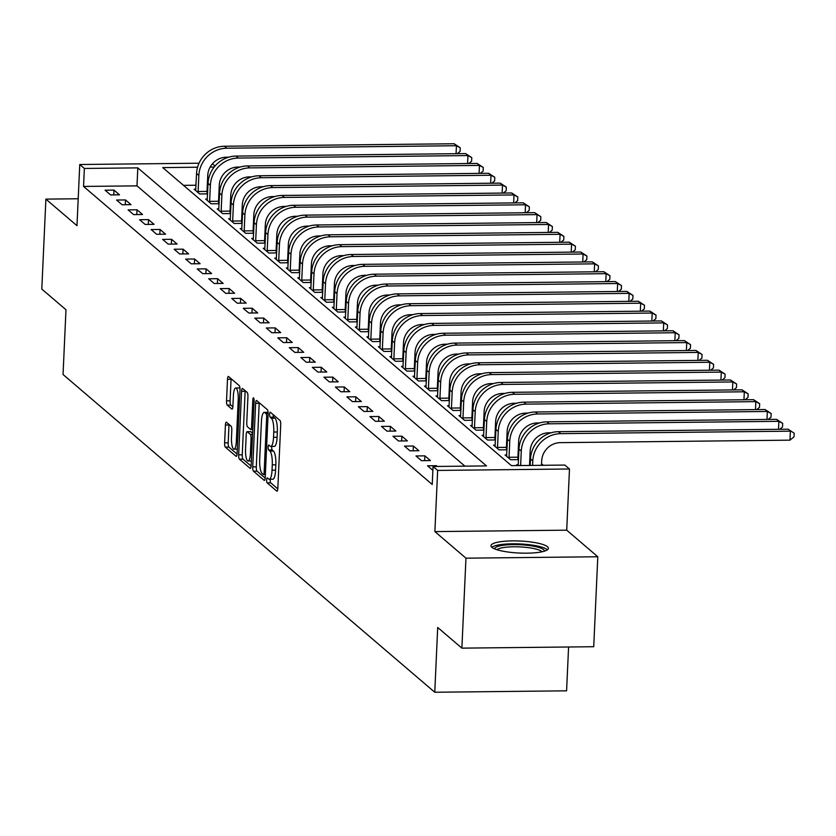 <?xml version="1.0" encoding="UTF-8"?>
<svg xmlns="http://www.w3.org/2000/svg" width="836" height="836" viewBox="0 0 836 836"><rect width="100%" height="100%" fill="white"/><g stroke="black" fill="none" stroke-linecap="round" stroke-linejoin="round"><path stroke-width="1.25" d="M266.642 479.874A2.529 0.637 -90.6 0 0 267.165 482.884L276.768 491.098A3.616 0.92 -90.6 0 0 276.967 491.181A3.616 0.92 -90.6 0 0 277.834 488.339L280.718 424.761A3.616 0.92 -90.6 0 0 279.976 420.456L270.373 412.242A2.529 0.637 -90.6 0 0 270.227 412.179A2.529 0.637 -90.6 0 0 269.62 414.175A2.529 0.637 -90.6 0 0 270.143 417.185L271.386 418.251A11.568 2.936 -90.6 0 1 273.769 432.024L273.529 437.322A11.568 2.936 -90.6 0 1 270.76 446.424A11.568 2.936 -90.6 0 1 270.122 446.152L268.878 445.086A2.529 0.637 -90.6 0 0 268.743 445.034A2.529 0.637 -90.6 0 0 268.137 447.02A2.529 0.637 -90.6 0 0 268.649 450.029L269.892 451.095A11.568 2.936 -90.6 0 1 272.275 464.879L272.034 470.177A11.568 2.936 -90.6 0 1 269.265 479.268A11.568 2.936 -90.6 0 1 268.628 478.997L267.384 477.941A2.529 0.637 -90.6 0 0 267.248 477.878A2.529 0.637 -90.6 0 0 266.642 479.874M270.247 479.258A2.529 0.637 -90.6 0 0 270.206 479.833A2.529 0.637 -90.6 0 0 270.728 482.842L277.792 488.893M273.173 414.635A2.529 0.637 -90.6 0 0 273.706 417.143L274.95 418.209L271.386 418.251M271.742 446.414A2.529 0.637 -90.6 0 0 271.7 446.978A2.529 0.637 -90.6 0 0 272.212 449.998L273.456 451.064L269.892 451.095M491.881 547.329A28.737 6.019 2.6 0 0 523.169 553.16A28.737 6.019 2.6 0 0 548.385 548.332A28.737 6.019 2.6 0 0 547.475 546.734A28.737 6.019 2.6 0 0 516.188 540.902A28.737 6.019 2.6 0 0 490.972 545.73A28.737 6.019 2.6 0 0 491.881 547.329M226.493 422.253A3.616 0.92 -90.6 0 0 226.295 422.17A3.616 0.92 -90.6 0 0 225.427 425.012L224.623 442.85A3.616 0.92 -90.6 0 0 225.365 447.155L236.034 456.278A3.616 0.92 -90.6 0 0 236.233 456.362A3.616 0.92 -90.6 0 0 237.1 453.52L239.984 389.942A3.616 0.92 -90.6 0 0 239.242 385.636L228.573 376.513A3.616 0.92 -90.6 0 0 228.374 376.43A3.616 0.92 -90.6 0 0 227.507 379.272L226.525 400.82A3.616 0.92 -90.6 0 0 227.267 405.126L231.833 409.023A3.616 0.92 -90.6 0 0 232.042 409.107A3.616 0.92 -90.6 0 0 232.899 406.265L233.39 395.585A9.677 2.456 -90.6 0 1 235.7 387.977A9.677 2.456 -90.6 0 1 238.229 399.712L236.327 441.575A9.677 2.456 -90.6 0 1 234.007 449.183A9.677 2.456 -90.6 0 1 231.488 437.437L231.802 430.467A3.616 0.92 -90.6 0 0 231.06 426.161L226.493 422.253M464.9 466.143L136.989 185.864L83.548 186.438L84.363 168.454L79.754 164.514L199.02 163.219M461.88 648.14L465.965 558.176L597.803 556.755L593.717 646.719L461.88 648.14L437.698 627.47L434.762 692.25L63.045 374.518L65.981 309.748L41.8 289.078L45.886 199.114L76.975 225.689L79.754 164.514M597.803 556.755L566.714 530.17L434.877 531.602L465.965 558.176M434.877 531.602L437.656 470.428L433.048 466.488L486.489 465.913L137.804 167.869L84.363 168.454M83.548 186.438L432.233 484.483L433.048 466.488M252.744 466.885A3.616 0.92 -90.6 0 0 253.486 471.19L264.155 480.313A3.616 0.92 -90.6 0 0 264.354 480.397A3.616 0.92 -90.6 0 0 265.221 477.555L268.105 413.977A3.616 0.92 -90.6 0 0 267.363 409.671L256.694 400.548A3.616 0.92 -90.6 0 0 256.495 400.465A3.616 0.92 -90.6 0 0 255.628 403.307L252.744 466.885L256.307 466.854A3.616 0.92 -90.6 0 0 257.049 471.159L265.179 478.108M250.089 468.296L239.42 459.173A3.616 0.92 -90.6 0 1 238.678 454.868L241.562 391.29A3.616 0.92 -90.6 0 1 242.43 388.447A3.616 0.92 -90.6 0 1 242.628 388.531L247.195 392.429A3.616 0.92 -90.6 0 1 247.937 396.734L246.766 422.525A3.616 0.92 -90.6 0 0 247.519 426.83L250.549 429.422A3.616 0.92 -90.6 0 0 250.748 429.505A3.616 0.92 -90.6 0 0 251.605 426.663L252.827 399.817A2.529 0.637 -90.6 0 1 253.433 397.821A2.529 0.637 -90.6 0 1 254.092 400.893L251.155 465.537A3.616 0.92 -90.6 0 1 250.298 468.379A3.616 0.92 -90.6 0 1 250.089 468.296L250.486 468.296M78.197 198.759L45.886 199.114M437.291 466.446L436.413 465.694L427.51 465.798L432.87 470.375M430.425 460.584L424.897 455.85L415.994 455.954L421.522 460.678L430.425 460.584M418.909 450.74L413.381 446.016L404.478 446.11L410.006 450.834L418.909 450.74M407.393 440.896L401.865 436.173L392.962 436.267L398.49 440.99L407.393 440.896M395.877 431.052L390.349 426.329L381.446 426.423L386.974 431.146L395.877 431.052M384.361 421.208L378.833 416.485L369.93 416.579L375.458 421.302L384.361 421.208M372.846 411.364L367.317 406.641L358.414 406.735L363.942 411.458L372.846 411.364M361.33 401.52L355.802 396.797L346.898 396.891L352.426 401.614L361.33 401.52M349.814 391.676L344.286 386.953L335.382 387.047L340.91 391.781L349.814 391.676M338.298 381.833L332.78 377.109L323.866 377.214L329.394 381.937L338.298 381.833M326.782 371.999L321.264 367.265L312.35 367.37L317.879 372.093L326.782 371.999M315.276 362.155L309.748 357.432L300.835 357.526L306.363 362.249L315.276 362.155M303.761 352.311L298.233 347.588L289.319 347.682L294.847 352.405L303.761 352.311M292.245 342.467L286.717 337.744L277.803 337.838L283.331 342.561L292.245 342.467M280.729 332.623L275.201 327.9L266.287 327.994L271.815 332.718L280.729 332.623M269.213 322.78L263.685 318.056L254.771 318.15L260.299 322.874L269.213 322.78M257.697 312.936L252.169 308.212L243.255 308.306L248.783 313.03L257.697 312.936M246.181 303.092L240.653 298.368L231.739 298.462L237.267 303.196L246.181 303.092M234.665 293.248L229.137 288.524L220.234 288.629L225.751 293.352L234.665 293.248M223.149 283.414L217.621 278.681L208.718 278.785L214.246 283.508L223.149 283.414M211.633 273.571L206.105 268.847L197.202 268.941L202.73 273.665L211.633 273.571M200.117 263.727L194.589 259.003L185.686 259.097L191.214 263.821L200.117 263.727M188.602 253.883L183.074 249.159L174.17 249.253L179.698 253.977L188.602 253.883M177.086 244.039L171.558 239.315L162.654 239.409L168.182 244.133L177.086 244.039M165.57 234.195L160.042 229.472L151.138 229.566L156.666 234.289L165.57 234.195M154.054 224.351L148.526 219.628L139.622 219.722L145.15 224.445L154.054 224.351M142.538 214.507L137.01 209.784L128.107 209.878L133.635 214.612L142.538 214.507M131.022 204.663L125.494 199.94L116.591 200.044L122.119 204.768L131.022 204.663M119.506 194.83L113.978 190.096L105.075 190.2L110.603 194.924L119.506 194.83M543.285 465.297L541.561 463.823M530.996 454.794L530.045 453.979M519.48 444.951L518.529 444.135M507.964 435.107L507.013 434.292M496.448 425.263L495.497 424.448M484.932 415.419L483.981 414.604M473.416 405.575L472.465 404.76M461.9 395.731L460.95 394.926M450.385 385.887L449.444 385.082M438.869 376.043L437.928 375.239M427.353 366.21L426.412 365.395M415.847 356.366L414.896 355.551M404.331 346.522L403.38 345.707M392.815 336.678L391.865 335.863M381.3 326.834L380.349 326.019M369.784 316.99L368.833 316.175M358.268 307.146L357.317 306.342M346.752 297.302L345.801 296.498M335.236 287.459L334.285 286.654M323.72 277.625L322.769 276.81M312.204 267.781L311.253 266.966M300.688 257.937L299.737 257.122M289.172 248.093L288.221 247.278M277.656 238.25L276.706 237.434M266.141 228.406L265.19 227.591M254.625 218.562L253.674 217.757M243.109 208.718L242.158 207.913M231.593 198.874L230.642 198.069M220.077 189.04L219.126 188.225M207.976 185.101L207.307 185.101M196.011 185.226L183.523 185.362M518.257 464.816L516.585 464.826L517.453 465.579M518.529 458.786L517.996 458.327M518.498 459.622L510.597 459.716L505.069 454.983L506.741 454.972M507.013 448.942L506.48 448.493M506.982 449.789L499.082 449.872L493.553 445.149L495.225 445.128M495.497 439.099L494.975 438.649M495.466 439.945L487.566 440.029L482.038 435.305L483.71 435.284M483.992 429.255L483.459 428.805M483.95 430.101L476.05 430.185L470.522 425.461L472.194 425.44M472.476 419.411L471.943 418.961M472.434 420.257L464.534 420.341L459.006 415.617L460.678 415.596M460.96 409.577L460.427 409.117M460.918 410.413L453.018 410.497L447.49 405.773L449.162 405.753M449.444 399.733L448.911 399.274M449.402 400.569L441.502 400.653L435.974 395.93L437.656 395.909M437.928 389.889L437.395 389.43M437.886 390.725L429.986 390.809L424.458 386.086L426.141 386.075M426.412 380.046L425.879 379.586M426.37 380.882L418.47 380.965L412.942 376.242L414.625 376.231M414.896 370.202L414.363 369.742M414.855 371.038L406.954 371.132L401.426 366.398L403.109 366.387M403.38 360.358L402.847 359.908M403.339 361.204L395.438 361.288L389.91 356.564L391.593 356.544M391.865 350.514L391.332 350.065M391.823 351.36L383.923 351.444L378.394 346.721L380.077 346.7M380.349 340.67L379.816 340.221M380.307 341.516L372.407 341.6L366.879 336.877L368.561 336.856M368.833 330.826L368.3 330.377M368.791 331.673L360.891 331.756L355.373 327.033L357.045 327.012M357.317 320.993L356.784 320.533M357.275 321.829L349.375 321.912L343.857 317.189L345.529 317.168M345.801 311.149L345.268 310.689M345.759 311.985L337.869 312.068L332.341 307.345L334.013 307.324M334.285 301.305L333.752 300.845M334.243 302.141L326.353 302.224L320.825 297.501L322.497 297.491M322.769 291.461L322.236 291.001M322.738 292.297L314.838 292.381L309.31 287.657L310.982 287.647M311.253 281.617L310.72 281.157M311.222 282.453L303.322 282.547L297.794 277.813L299.466 277.803M299.737 271.773L299.204 271.324M299.706 272.609L291.806 272.703L286.278 267.98L287.95 267.959M288.221 261.929L287.688 261.48M288.19 262.776L280.29 262.859L274.762 258.136L276.434 258.115M276.706 252.085L276.173 251.636M276.674 252.932L268.774 253.015L263.246 248.292L264.918 248.271M265.19 242.241L264.657 241.792M265.158 243.088L257.258 243.171L251.73 238.448L253.402 238.427M253.674 232.408L253.151 231.948M253.642 233.244L245.742 233.328L240.214 228.604L241.886 228.583M242.168 222.564L241.635 222.104M242.126 223.4L234.226 223.484L228.698 218.76L230.37 218.739M230.652 212.72L230.119 212.26M230.611 213.556L222.71 213.64L217.182 208.916L218.854 208.895M219.136 202.876L218.604 202.416M219.095 203.712L211.194 203.796L205.666 199.072L207.338 199.062M207.621 193.032L207.088 192.573M207.579 193.868L199.679 193.962L194.151 189.229L195.833 189.218M434.762 692.25L566.589 690.818L568.584 646.991M212.428 163.804L215.03 166.03M197.557 167.221L162.748 167.597L511.433 465.642L564.885 465.067L569.483 468.996L437.656 470.428M566.714 530.17L569.483 468.996M214.183 167.043L210.129 167.085M136.989 185.864L137.804 167.869M436.413 465.694L436.382 466.457M424.897 455.85L424.678 460.646M413.381 446.016L413.162 450.803M401.865 436.173L401.646 440.959M390.349 426.329L390.13 431.115M378.833 416.485L378.624 421.271M367.317 406.641L367.108 411.427M355.802 396.797L355.593 401.583M344.286 386.953L344.077 391.739M332.78 377.109L332.561 381.895M321.264 367.265L321.045 372.062M309.748 357.432L309.529 362.218M298.233 347.588L298.013 352.374M286.717 337.744L286.497 342.53M275.201 327.9L274.981 332.686M263.685 318.056L263.465 322.842M252.169 308.212L251.949 312.998M240.653 298.368L240.434 303.154M229.137 288.524L228.918 293.311M217.621 278.681L217.402 283.477M206.105 268.847L205.886 273.633M194.589 259.003L194.37 263.789M183.074 249.159L182.854 253.945M171.558 239.315L171.338 244.102M160.042 229.472L159.822 234.258M148.526 219.628L148.306 224.414M137.01 209.784L136.801 214.57M125.494 199.94L125.285 204.726M113.978 190.096L113.769 194.892M269.265 479.268L272.829 479.227A11.568 2.936 -90.6 0 0 275.598 470.135L272.034 470.177M273.456 451.064A11.568 2.936 -90.6 0 1 275.838 464.837L275.598 470.135M270.76 446.424L274.323 446.382A11.568 2.936 -90.6 0 0 277.092 437.28L273.529 437.322M274.95 418.209A11.568 2.936 -90.6 0 1 277.333 431.982L277.092 437.28M259.233 402.712A3.616 0.92 -90.6 0 0 259.191 403.265L256.307 466.854M263.382 474.524A2.529 0.637 -90.6 0 0 263.528 474.576A2.529 0.637 -90.6 0 0 264.134 472.591L266.663 416.777A2.529 0.637 -90.6 0 0 266.141 413.768L264.834 412.639A11.568 2.936 -90.6 0 0 264.197 412.378A11.568 2.936 -90.6 0 0 261.428 421.469L259.693 459.622A11.568 2.936 -90.6 0 0 262.076 473.395L263.382 474.524M268.095 412.409A11.568 2.936 -90.6 0 0 267.76 412.336L264.197 412.378M251.124 466.091L242.983 459.142L239.42 459.173M245.167 390.694A3.616 0.92 -90.6 0 0 245.126 391.248L242.241 454.836A3.616 0.92 -90.6 0 0 242.983 459.142M245.554 449.277A9.677 2.456 -90.6 0 0 248.083 461.023A9.677 2.456 -90.6 0 0 250.392 453.415L251.061 438.67A3.616 0.92 -90.6 0 0 250.319 434.365L247.289 431.773A3.616 0.92 -90.6 0 0 247.09 431.69A3.616 0.92 -90.6 0 0 246.223 434.532L245.554 449.277M250.455 431.742A3.616 0.92 -90.6 0 1 250.654 431.648A3.616 0.92 -90.6 0 1 250.852 431.731L252.629 433.247M239.963 388.332A9.677 2.456 -90.6 0 0 239.263 387.935L235.7 387.977M231.102 378.677A3.616 0.92 -90.6 0 0 231.07 379.23L230.088 400.778A3.616 0.92 -90.6 0 0 230.83 405.084L232.868 406.818M229.033 424.427A3.616 0.92 -90.6 0 0 228.991 424.97L228.186 442.808A3.616 0.92 -90.6 0 0 228.928 447.114L237.058 454.073M541.498 465.318L541.697 460.835A18.423 17.399 -49.5 0 1 560.329 442.641L789.968 440.164L790.386 431.167L560.737 433.644A27.63 26.094 130.5 0 0 532.793 460.929L532.584 465.412M788.076 429.192L794.2 433.226L788.076 429.192L558.438 431.679A27.63 26.094 130.5 0 0 530.484 458.954L530.191 465.443M794.2 433.226L794.033 436.82L789.968 440.164M529.522 465.443L530.181 450.991A18.423 17.399 -49.5 0 1 548.813 432.797L551.123 432.776M778.504 429.296L778.87 421.323L776.56 419.348L546.922 421.835A27.63 26.094 130.5 0 0 518.968 449.12L518.174 465.568M776.56 419.348L782.684 423.382L778.87 421.323L549.221 423.81A27.63 26.094 130.5 0 0 521.277 451.085L520.619 465.537M782.684 423.382L782.517 426.977L779.716 429.286M509.093 458.431L509.03 457.282L517.944 457.177L518.665 441.147A18.423 17.399 -49.5 0 1 537.297 422.964L539.607 422.932M517.944 457.177L518.069 459.633M766.988 419.453L767.354 411.479L765.044 409.515L535.406 411.991A27.63 26.094 130.5 0 0 507.452 439.276L506.574 456.268M765.044 409.515L771.168 413.538L767.354 411.479L537.705 413.966A27.63 26.094 130.5 0 0 509.761 441.241L509.03 457.282M771.168 413.538L771.001 417.133L768.2 419.442M497.577 448.587L497.514 447.438L506.428 447.333L507.149 431.303A18.423 17.399 -49.5 0 1 525.781 413.12L528.091 413.089M506.428 447.333L506.553 449.789M755.472 409.609L755.838 401.635L753.529 399.671L523.89 402.147A27.63 26.094 130.5 0 0 495.936 429.432L495.058 446.434M753.529 399.671L759.652 403.694L755.838 401.635L526.189 404.122A27.63 26.094 130.5 0 0 498.246 431.397L497.514 447.438M759.652 403.694L759.496 407.289L756.684 409.598M486.061 438.743L485.998 437.594L494.912 437.5L495.633 421.459A18.423 17.399 -49.5 0 1 514.265 403.276L516.575 403.245M494.912 437.5L495.037 439.945M743.956 399.775L744.322 391.791L742.013 389.827L512.374 392.314A27.63 26.094 130.5 0 0 484.431 419.588L483.542 436.591M742.013 389.827L748.136 393.85L744.322 391.791L514.673 394.279A27.63 26.094 130.5 0 0 486.73 421.553L485.998 437.594M748.136 393.85L747.98 397.445L745.169 399.754M494.713 548.918A24.871 5.204 -177.4 0 1 526.189 545.177A24.871 5.204 -177.4 0 1 544.372 551.175M542.052 551.77A23.021 4.817 2.6 0 0 525.614 547.329A23.021 4.817 2.6 0 0 496.971 549.722M547.381 549.806A28.549 5.977 2.6 0 0 527.171 544.476A28.549 5.977 2.6 0 0 491.84 547.287M474.545 428.899L474.482 427.75L483.396 427.656L484.117 411.615A18.423 17.399 -49.5 0 1 502.75 393.432L505.059 393.411M483.396 427.656L483.521 430.101M732.44 389.931L732.806 381.947L730.497 379.983L500.858 382.47A27.63 26.094 130.5 0 0 472.915 409.745L472.026 426.747M730.497 379.983L736.62 384.006L732.806 381.947L503.167 384.435A27.63 26.094 130.5 0 0 475.214 411.709L474.482 427.75M736.62 384.006L736.464 387.611L733.653 389.91M463.029 419.055L462.966 417.906L471.88 417.812L472.601 401.771A18.423 17.399 -49.5 0 1 491.234 383.588L493.543 383.567M471.88 417.812L472.006 420.257M720.925 380.087L721.29 372.104L718.981 370.139L489.342 372.626A27.63 26.094 130.5 0 0 461.399 399.901L460.511 416.903M718.981 370.139L725.105 374.162L721.29 372.104L491.652 374.591A27.63 26.094 130.5 0 0 463.698 401.865L462.966 417.906M725.105 374.162L724.948 377.767L722.137 380.077M451.513 409.212L451.45 408.062L460.364 407.968L461.085 391.927A18.423 17.399 -49.5 0 1 479.728 373.744L482.027 373.723M460.364 407.968L460.49 410.413M709.409 370.243L709.774 362.26L707.475 360.295L477.826 362.782A27.63 26.094 130.5 0 0 449.883 390.057L448.995 407.059M707.475 360.295L713.589 364.318L709.774 362.26L480.136 364.747A27.63 26.094 130.5 0 0 452.182 392.032L451.45 408.062M713.589 364.318L713.432 367.924L710.621 370.233M439.997 399.368L439.935 398.218L448.848 398.124L449.58 382.083A18.423 17.399 -49.5 0 1 468.212 363.9L470.511 363.879M448.848 398.124L448.974 400.58M697.893 360.4L698.259 352.426L695.96 350.451L466.31 352.938A27.63 26.094 130.5 0 0 438.367 380.213L437.479 397.215M695.96 350.451L702.073 354.485L698.259 352.426L468.62 354.903A27.63 26.094 130.5 0 0 440.666 382.188L439.935 398.218M702.073 354.485L701.916 358.08L699.105 360.389M428.481 389.524L428.419 388.374L437.332 388.28L438.064 372.25A18.423 17.399 -49.5 0 1 456.696 354.056L458.995 354.036M437.332 388.28L437.458 390.736M686.377 350.556L686.743 342.582L684.444 340.607L454.794 343.094A27.63 26.094 130.5 0 0 426.851 370.369L425.963 387.371M684.444 340.607L690.557 344.641L686.743 342.582L457.104 345.059A27.63 26.094 130.5 0 0 429.15 372.344L428.419 388.374M690.557 344.641L690.4 348.236L687.589 350.545M416.965 379.69L416.913 378.53L425.817 378.436L426.548 362.406A18.423 17.399 -49.5 0 1 445.18 344.213L447.479 344.192M425.817 378.436L425.942 380.892M674.861 340.712L675.227 332.738L672.928 330.763L443.279 333.25A27.63 26.094 130.5 0 0 415.335 360.535L414.447 377.527M672.928 330.763L679.041 334.797L675.227 332.738L445.588 335.226A27.63 26.094 130.5 0 0 417.634 362.5L416.913 378.53M679.041 334.797L678.884 338.392L676.073 340.701M405.45 369.846L405.397 368.697L414.301 368.592L415.032 352.562A18.423 17.399 -49.5 0 1 433.665 334.379L435.964 334.348M414.301 368.592L414.426 371.048M663.345 330.868L663.711 322.895L661.412 320.93L431.763 323.407A27.63 26.094 130.5 0 0 403.819 350.692L402.931 367.683M661.412 320.93L667.536 324.953L663.711 322.895L434.072 325.382A27.63 26.094 130.5 0 0 406.118 352.656L405.397 368.697M667.536 324.953L667.368 328.548L664.557 330.857M393.934 360.002L393.881 358.853L402.785 358.748L403.516 342.718A18.423 17.399 -49.5 0 1 422.149 324.535L424.448 324.504M402.785 358.748L402.921 361.204M651.829 321.024L652.195 313.051L649.896 311.086L420.247 313.563A27.63 26.094 130.5 0 0 392.303 340.848L391.415 357.85M649.896 311.086L656.02 315.109L652.195 313.051L422.556 315.538A27.63 26.094 130.5 0 0 394.602 342.812L393.881 358.853M656.02 315.109L655.852 318.704L653.041 321.014M382.428 350.159L382.365 349.009L391.269 348.915L392 332.874A18.423 17.399 -49.5 0 1 410.633 314.691L412.932 314.66M391.269 348.915L391.405 351.36M640.324 311.191L640.679 303.207L638.38 301.242L408.731 303.719A27.63 26.094 130.5 0 0 380.788 331.004L379.899 348.006M638.38 301.242L644.504 305.265L640.679 303.207L411.04 305.694A27.63 26.094 130.5 0 0 383.087 332.968L382.365 349.009M644.504 305.265L644.337 308.86L641.525 311.17M370.912 340.315L370.85 339.165L379.753 339.071L380.485 323.03A18.423 17.399 -49.5 0 1 399.117 304.847L401.416 304.816M379.753 339.071L379.889 341.516M628.808 301.347L629.163 293.363L626.864 291.398L397.225 293.885A27.63 26.094 130.5 0 0 369.272 321.16L368.383 338.162M626.864 291.398L632.988 295.421L629.163 293.363L399.524 295.85A27.63 26.094 130.5 0 0 371.571 323.124L370.85 339.165M632.988 295.421L632.821 299.027L630.01 301.326M359.396 330.471L359.334 329.321L368.237 329.227L368.969 313.186A18.423 17.399 -49.5 0 1 387.601 295.003L389.9 294.983M368.237 329.227L368.373 331.673M617.292 291.503L617.647 283.519L615.348 281.554L385.709 284.041A27.63 26.094 130.5 0 0 357.756 311.316L356.867 328.318M615.348 281.554L621.472 285.578L617.647 283.519L388.008 286.006A27.63 26.094 130.5 0 0 360.055 313.281L359.334 329.321M621.472 285.578L621.305 289.183L618.494 291.492M347.88 320.627L347.818 319.477L356.721 319.383L357.453 303.343A18.423 17.399 -49.5 0 1 376.085 285.16L378.384 285.139M356.721 319.383L356.857 321.829M605.776 281.659L606.131 273.675L603.832 271.71L374.194 274.198A27.63 26.094 130.5 0 0 346.24 301.472L345.352 318.474M603.832 271.71L609.956 275.734L606.131 273.675L376.493 276.162A27.63 26.094 130.5 0 0 348.539 303.447L347.818 319.477M609.956 275.734L609.789 279.339L606.978 281.648M336.365 310.783L336.302 309.633L345.205 309.539L345.937 293.499A18.423 17.399 -49.5 0 1 364.569 275.316L366.868 275.295M345.205 309.539L345.341 311.985M594.26 271.815L594.615 263.842L592.316 261.867L362.678 264.354A27.63 26.094 130.5 0 0 334.724 291.628L333.836 308.63M592.316 261.867L598.44 265.9L594.615 263.842L364.977 266.318A27.63 26.094 130.5 0 0 337.033 293.603L336.302 309.633M598.44 265.9L598.273 269.495L595.462 271.805M324.849 300.939L324.786 299.79L333.689 299.696L334.421 283.665A18.423 17.399 -49.5 0 1 353.053 265.472L355.352 265.451M333.689 299.696L333.825 302.151M582.744 261.971L583.1 253.998L580.801 252.023L351.162 254.51A27.63 26.094 130.5 0 0 323.208 281.784L322.32 298.786M580.801 252.023L586.924 256.056L583.1 253.998L353.461 256.474A27.63 26.094 130.5 0 0 325.517 283.759L324.786 299.79M586.924 256.056L586.757 259.651L583.946 261.961M313.333 291.106L313.27 289.946L322.173 289.852L322.905 273.821A18.423 17.399 -49.5 0 1 341.537 255.628L343.836 255.607M322.173 289.852L322.309 292.307M571.228 252.127L571.584 244.154L569.285 242.179L339.646 244.666A27.63 26.094 130.5 0 0 311.692 271.951L310.814 288.942M569.285 242.179L575.408 246.212L571.584 244.154L341.945 246.641A27.63 26.094 130.5 0 0 314.002 273.915L313.27 289.946M575.408 246.212L575.241 249.807L572.441 252.117M301.817 281.262L301.754 280.112L310.658 280.008L311.389 263.977A18.423 17.399 -49.5 0 1 330.021 245.794L332.32 245.763M310.658 280.008L310.793 282.464M559.712 242.283L560.078 234.31L557.769 232.335L328.13 234.822A27.63 26.094 130.5 0 0 300.176 262.107L299.298 279.099M557.769 232.335L563.892 236.369L560.078 234.31L330.429 236.797A27.63 26.094 130.5 0 0 302.486 264.071L301.754 280.112M563.892 236.369L563.725 239.963L560.925 242.273M290.301 271.418L290.238 270.268L299.142 270.164L299.873 254.134A18.423 17.399 -49.5 0 1 318.506 235.951L320.805 235.919M299.142 270.164L299.278 272.62M548.197 232.439L548.562 224.466L546.253 222.501L316.614 224.978A27.63 26.094 130.5 0 0 288.66 252.263L287.783 269.255M546.253 222.501L552.377 226.525L548.562 224.466L318.913 226.953A27.63 26.094 130.5 0 0 290.97 254.228L290.238 270.268M552.377 226.525L552.209 230.119L549.409 232.429M278.785 261.574L278.722 260.424L287.636 260.33L288.357 244.29A18.423 17.399 -49.5 0 1 306.99 226.107L309.299 226.075M287.636 260.33L287.762 262.776M536.681 222.606L537.046 214.622L534.737 212.657L305.098 215.134A27.63 26.094 130.5 0 0 277.144 242.419L276.267 259.421M534.737 212.657L540.861 216.681L537.046 214.622L307.397 217.109A27.63 26.094 130.5 0 0 279.454 244.384L278.722 260.424M540.861 216.681L540.693 220.276L537.893 222.585M267.269 251.73L267.206 250.581L276.12 250.486L276.841 234.446A18.423 17.399 -49.5 0 1 295.474 216.263L297.783 216.231M276.12 250.486L276.246 252.932M525.165 212.762L525.53 204.778L523.221 202.814L293.582 205.301A27.63 26.094 130.5 0 0 265.629 232.575L264.751 249.577M523.221 202.814L529.345 206.837L525.53 204.778L295.881 207.265A27.63 26.094 130.5 0 0 267.938 234.54L267.206 250.581M529.345 206.837L529.178 210.442L526.377 212.741M255.753 241.886L255.691 240.737L264.604 240.643L265.325 224.602A18.423 17.399 -49.5 0 1 283.958 206.419L286.267 206.398M264.604 240.643L264.73 243.088M513.649 202.918L514.015 194.934L511.705 192.97L282.066 195.457A27.63 26.094 130.5 0 0 254.113 222.731L253.235 239.733M511.705 192.97L517.829 196.993L514.015 194.934L284.365 197.421A27.63 26.094 130.5 0 0 256.422 224.696L255.691 240.737M517.829 196.993L517.672 200.598L514.861 202.897M244.237 232.042L244.175 230.893L253.089 230.799L253.81 214.758A18.423 17.399 -49.5 0 1 272.442 196.575L274.751 196.554M253.089 230.799L253.214 233.244M502.133 193.074L502.499 185.09L500.189 183.126L270.55 185.613A27.63 26.094 130.5 0 0 242.607 212.887L241.719 229.89M500.189 183.126L506.313 187.149L502.499 185.09L272.849 187.577A27.63 26.094 130.5 0 0 244.906 214.862L244.175 230.893M506.313 187.149L506.156 190.754L503.345 193.064M232.721 222.198L232.659 221.049L241.573 220.955L242.294 204.914A18.423 17.399 -49.5 0 1 260.926 186.731L263.236 186.71M241.573 220.955L241.698 223.4M490.617 183.23L490.983 175.257L488.673 173.282L259.035 175.769A27.63 26.094 130.5 0 0 231.091 203.043L230.203 220.046M488.673 173.282L494.797 177.305L490.983 175.257L261.344 177.734A27.63 26.094 130.5 0 0 233.39 205.019L232.659 221.049M494.797 177.305L494.64 180.91L491.829 183.22M221.206 212.354L221.143 211.205L230.057 211.111L230.778 195.081A18.423 17.399 -49.5 0 1 249.41 176.887L251.72 176.866M230.057 211.111L230.182 213.567M479.101 173.386L479.467 165.413L477.157 163.438L247.519 165.925A27.63 26.094 130.5 0 0 219.575 193.2L218.687 210.202M477.157 163.438L483.281 167.472L479.467 165.413L249.828 167.89A27.63 26.094 130.5 0 0 221.874 195.175L221.143 211.205M483.281 167.472L483.124 171.066L480.313 173.376M209.69 202.521L209.627 201.361L218.541 201.267L219.262 185.237A18.423 17.399 -49.5 0 1 237.905 167.043L240.204 167.022M218.541 201.267L218.666 203.723M467.585 163.542L467.951 155.569L465.652 153.594L236.003 156.081A27.63 26.094 130.5 0 0 208.059 183.356L207.171 200.358M465.652 153.594L471.765 157.628L467.951 155.569L238.312 158.056A27.63 26.094 130.5 0 0 210.358 185.331L209.627 201.361M471.765 157.628L471.608 161.223L468.797 163.532M198.174 192.677L198.111 191.517L207.025 191.423L207.756 175.393A18.423 17.399 -49.5 0 1 226.389 157.21L228.688 157.178M207.025 191.423L207.15 193.879M456.069 153.699L456.435 145.725L454.136 143.75L224.487 146.237A27.63 26.094 130.5 0 0 196.544 173.522L195.655 190.514M454.136 143.75L460.249 147.784L456.435 145.725L226.796 148.212A27.63 26.094 130.5 0 0 198.843 175.487L198.111 191.517M460.249 147.784L460.093 151.379L457.282 153.688M270.728 482.842L267.165 482.884M273.706 417.143L270.143 417.185M272.212 449.998L268.649 450.029M275.838 464.837L272.275 464.879M277.333 431.982L273.769 432.024M259.191 403.265L255.628 403.307M257.049 471.159L253.486 471.19M265.357 474.493L263.664 474.514M265.451 472.57L264.134 472.591M267.98 416.767L266.663 416.777M268.116 413.747L266.141 413.768M268.105 412.608L264.834 412.639M242.241 454.836L238.678 454.868M245.126 391.248L241.562 391.29M252.796 429.39L250.946 429.411M252.921 426.642L251.605 426.663M254.081 399.796L252.827 399.817M251.709 453.405L250.392 453.415M252.378 438.66L251.061 438.67M252.576 434.344L250.319 434.365M250.852 431.731L247.289 431.773M237.643 441.565L236.327 441.575M239.545 399.702L238.229 399.712M230.83 405.084L227.267 405.126M230.088 400.778L226.525 400.82M231.07 379.23L227.507 379.272M228.928 447.114L225.365 447.155M228.186 442.808L224.623 442.85M228.991 424.97L225.427 425.012M532.793 460.929L530.484 458.954M560.737 433.644L558.438 431.679M521.277 451.085L518.968 449.12M549.221 423.81L546.922 421.835M509.761 441.241L507.452 439.276M537.705 413.966L535.406 411.991M498.246 431.397L495.936 429.432M526.189 404.122L523.89 402.147M486.73 421.553L484.431 419.588M514.673 394.279L512.374 392.314M475.214 411.709L472.915 409.745M503.167 384.435L500.858 382.47M463.698 401.865L461.399 399.901M491.652 374.591L489.342 372.626M452.182 392.032L449.883 390.057M480.136 364.747L477.826 362.782M440.666 382.188L438.367 380.213M468.62 354.903L466.31 352.938M429.15 372.344L426.851 370.369M457.104 345.059L454.794 343.094M417.634 362.5L415.335 360.535M445.588 335.226L443.279 333.25M406.118 352.656L403.819 350.692M434.072 325.382L431.763 323.407M394.602 342.812L392.303 340.848M422.556 315.538L420.247 313.563M383.087 332.968L380.788 331.004M411.04 305.694L408.731 303.719M371.571 323.124L369.272 321.16M399.524 295.85L397.225 293.885M360.055 313.281L357.756 311.316M388.008 286.006L385.709 284.041M348.539 303.447L346.24 301.472M376.493 276.162L374.194 274.198M337.033 293.603L334.724 291.628M364.977 266.318L362.678 264.354M325.517 283.759L323.208 281.784M353.461 256.474L351.162 254.51M314.002 273.915L311.692 271.951M341.945 246.641L339.646 244.666M302.486 264.071L300.176 262.107M330.429 236.797L328.13 234.822M290.97 254.228L288.66 252.263M318.913 226.953L316.614 224.978M279.454 244.384L277.144 242.419M307.397 217.109L305.098 215.134M267.938 234.54L265.629 232.575M295.881 207.265L293.582 205.301M256.422 224.696L254.113 222.731M284.365 197.421L282.066 195.457M244.906 214.862L242.607 212.887M272.849 187.577L270.55 185.613M233.39 205.019L231.091 203.043M261.344 177.734L259.035 175.769M221.874 195.175L219.575 193.2M249.828 167.89L247.519 165.925M210.358 185.331L208.059 183.356M238.312 158.056L236.003 156.081M198.843 175.487L196.544 173.522M226.796 148.212L224.487 146.237M265.357 474.555L263.528 474.576M252.796 429.485L250.748 429.505M251.364 460.981L248.083 461.023M250.654 431.648L247.09 431.69M237.299 449.141L234.007 449.183"/></g></svg>
